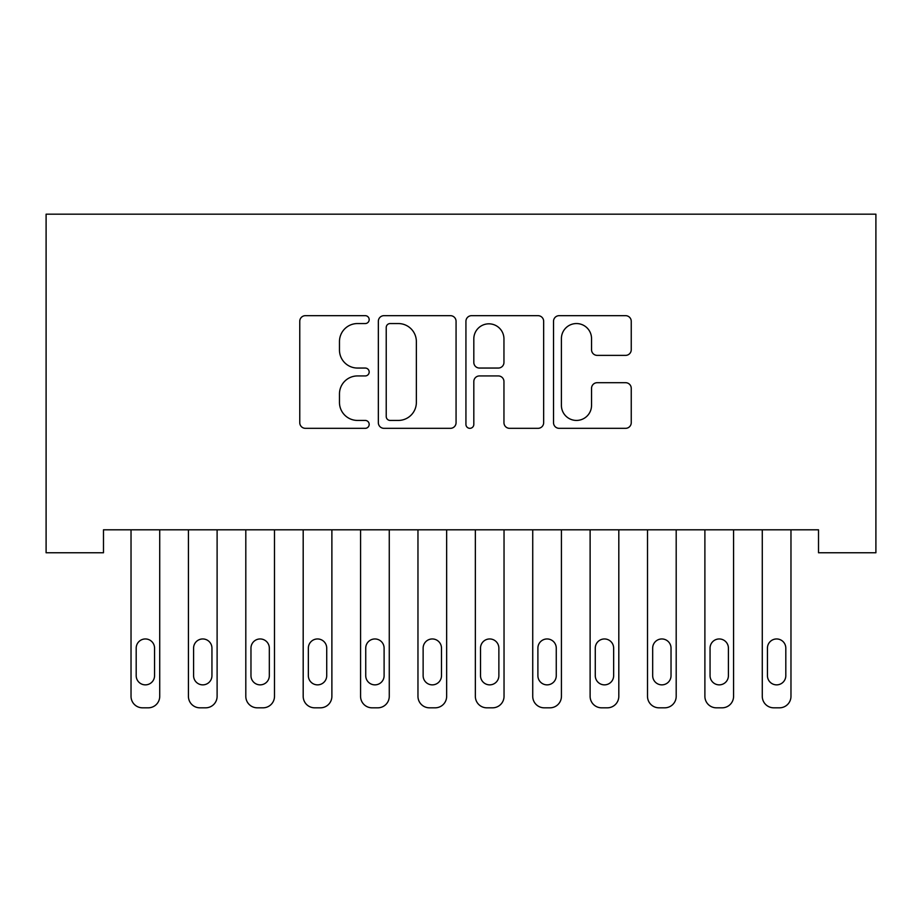 <?xml version="1.0" encoding="UTF-8"?>
<svg xmlns="http://www.w3.org/2000/svg" width="922" height="922" viewBox="0 0 922 922"><rect width="100%" height="100%" fill="white"/><g stroke="black" fill="none" stroke-linecap="round" stroke-linejoin="round"><path stroke-width="1.38" d="M369.18 319.611A3.942 3.942 0 0 0 365.239 315.67L305.389 315.67A5.636 5.636 0 0 0 299.765 321.294L299.765 422.691A5.636 5.636 0 0 0 305.389 428.327L365.239 428.327A3.942 3.942 0 0 0 369.18 424.385A3.942 3.942 0 0 0 365.239 420.432L357.494 420.432A18.025 18.025 0 0 1 339.469 402.407L339.469 393.959A18.025 18.025 0 0 1 357.494 375.934L365.239 375.934A3.942 3.942 0 0 0 369.18 371.992A3.942 3.942 0 0 0 365.239 368.051L357.494 368.051A18.025 18.025 0 0 1 339.469 350.026L339.469 341.578A18.025 18.025 0 0 1 357.494 323.553L365.239 323.553A3.942 3.942 0 0 0 369.18 319.611M625.623 355.373A5.636 5.636 0 0 0 631.247 349.749L631.247 321.294A5.636 5.636 0 0 0 625.623 315.67L559.147 315.67A5.636 5.636 0 0 0 553.523 321.294L553.523 422.691A5.636 5.636 0 0 0 559.147 428.327L625.623 428.327A5.636 5.636 0 0 0 631.247 422.691L631.247 388.335A5.636 5.636 0 0 0 625.623 382.699L597.168 382.699A5.636 5.636 0 0 0 591.544 388.335L591.544 405.369A15.063 15.063 0 0 1 576.469 420.432A15.063 15.063 0 0 1 561.406 405.369L561.406 338.616A15.063 15.063 0 0 1 576.469 323.553A15.063 15.063 0 0 1 591.544 338.616L591.544 349.749A5.636 5.636 0 0 0 597.168 355.373L625.623 355.373M818.517 529.804L103.483 529.804L103.483 552.762L46.1 552.762L46.1 214.181L875.9 214.181L875.9 552.762L818.517 552.762L818.517 529.804M456.067 321.294A5.636 5.636 0 0 0 450.443 315.67L383.967 315.67A5.636 5.636 0 0 0 378.343 321.294L378.343 422.691A5.636 5.636 0 0 0 383.967 428.327L450.443 428.327A5.636 5.636 0 0 0 456.067 422.691L456.067 321.294M471.557 315.67L538.033 315.67A5.636 5.636 0 0 1 543.657 321.294L543.657 422.691A5.636 5.636 0 0 1 538.033 428.327L509.578 428.327A5.636 5.636 0 0 1 503.954 422.691L503.954 381.57A5.636 5.636 0 0 0 498.318 375.934L479.452 375.934A5.636 5.636 0 0 0 473.816 381.57L473.816 424.385A3.942 3.942 0 0 1 469.874 428.327A3.942 3.942 0 0 1 465.933 424.385L465.933 321.294A5.636 5.636 0 0 1 471.557 315.67M390.167 323.553A3.942 3.942 0 0 0 386.226 327.494L386.226 416.49A3.942 3.942 0 0 0 390.167 420.432L398.339 420.432A18.025 18.025 0 0 0 416.364 402.407L416.364 341.578A18.025 18.025 0 0 0 398.339 323.553L390.167 323.553M503.954 338.904A15.063 15.063 0 0 0 488.879 323.829A15.063 15.063 0 0 0 473.816 338.904L473.816 362.415A5.636 5.636 0 0 0 479.452 368.051L498.318 368.051A5.636 5.636 0 0 0 503.954 362.415L503.954 338.904M131.028 696.341L131.028 529.804L131.028 696.341A11.479 11.479 0 0 0 142.507 707.819L148.246 707.819A11.479 11.479 0 0 0 159.725 696.341L159.725 529.804L159.725 696.341M154.562 675.676A9.185 9.185 0 0 1 145.376 684.862A9.185 9.185 0 0 1 136.191 675.676L136.191 648.131A9.185 9.185 0 0 1 145.376 638.958A9.185 9.185 0 0 1 154.562 648.131L154.562 675.676M142.507 707.819L148.246 707.819M188.422 696.341L188.422 529.804L188.422 696.341A11.479 11.479 0 0 0 199.89 707.819L205.629 707.819A11.479 11.479 0 0 0 217.108 696.341L217.108 529.804L217.108 696.341M245.805 696.341L245.805 529.804L245.805 696.341A11.479 11.479 0 0 0 257.284 707.819L263.024 707.819A11.479 11.479 0 0 0 274.491 696.341L274.491 529.804L274.491 696.341M211.945 675.676A9.185 9.185 0 0 1 202.759 684.862A9.185 9.185 0 0 1 193.585 675.676L193.585 648.131A9.185 9.185 0 0 1 202.759 638.958A9.185 9.185 0 0 1 211.945 648.131L211.945 675.676M199.89 707.819L205.629 707.819M269.328 675.676A9.185 9.185 0 0 1 260.154 684.862A9.185 9.185 0 0 1 250.968 675.676L250.968 648.131A9.185 9.185 0 0 1 260.154 638.958A9.185 9.185 0 0 1 269.328 648.131L269.328 675.676M257.284 707.819L263.024 707.819M303.188 696.341L303.188 529.804L303.188 696.341A11.479 11.479 0 0 0 314.667 707.819L320.407 707.819A11.479 11.479 0 0 0 331.885 696.341L331.885 529.804L331.885 696.341M360.571 696.341L360.571 529.804L360.571 696.341A11.479 11.479 0 0 0 372.05 707.819L377.79 707.819A11.479 11.479 0 0 0 389.268 696.341L389.268 529.804L389.268 696.341M326.722 675.676A9.185 9.185 0 0 1 317.537 684.862A9.185 9.185 0 0 1 308.351 675.676L308.351 648.131A9.185 9.185 0 0 1 317.537 638.958A9.185 9.185 0 0 1 326.722 648.131L326.722 675.676M314.667 707.819L320.407 707.819M384.105 675.676A9.185 9.185 0 0 1 374.92 684.862A9.185 9.185 0 0 1 365.734 675.676L365.734 648.131A9.185 9.185 0 0 1 374.92 638.958A9.185 9.185 0 0 1 384.105 648.131L384.105 675.676M372.05 707.819L377.79 707.819M417.966 696.341L417.966 529.804L417.966 696.341A11.479 11.479 0 0 0 429.433 707.819L435.172 707.819A11.479 11.479 0 0 0 446.651 696.341L446.651 529.804L446.651 696.341M441.488 675.676A9.185 9.185 0 0 1 432.303 684.862A9.185 9.185 0 0 1 423.129 675.676L423.129 648.131A9.185 9.185 0 0 1 432.303 638.958A9.185 9.185 0 0 1 441.488 648.131L441.488 675.676M429.433 707.819L435.172 707.819M475.349 696.341L475.349 529.804L475.349 696.341A11.479 11.479 0 0 0 486.828 707.819L492.567 707.819A11.479 11.479 0 0 0 504.034 696.341L504.034 529.804L504.034 696.341M498.871 675.676A9.185 9.185 0 0 1 489.697 684.862A9.185 9.185 0 0 1 480.512 675.676L480.512 648.131A9.185 9.185 0 0 1 489.697 638.958A9.185 9.185 0 0 1 498.871 648.131L498.871 675.676M486.828 707.819L492.567 707.819M532.732 696.341L532.732 529.804L532.732 696.341A11.479 11.479 0 0 0 544.211 707.819L549.95 707.819A11.479 11.479 0 0 0 561.429 696.341L561.429 529.804L561.429 696.341M556.266 675.676A9.185 9.185 0 0 1 547.08 684.862A9.185 9.185 0 0 1 537.895 675.676L537.895 648.131A9.185 9.185 0 0 1 547.08 638.958A9.185 9.185 0 0 1 556.266 648.131L556.266 675.676M544.211 707.819L549.95 707.819M590.115 696.341L590.115 529.804L590.115 696.341A11.479 11.479 0 0 0 601.593 707.819L607.333 707.819A11.479 11.479 0 0 0 618.812 696.341L618.812 529.804L618.812 696.341M613.649 675.676A9.185 9.185 0 0 1 604.463 684.862A9.185 9.185 0 0 1 595.278 675.676L595.278 648.131A9.185 9.185 0 0 1 604.463 638.958A9.185 9.185 0 0 1 613.649 648.131L613.649 675.676M601.593 707.819L607.333 707.819M647.509 696.341L647.509 529.804L647.509 696.341A11.479 11.479 0 0 0 658.976 707.819L664.716 707.819A11.479 11.479 0 0 0 676.195 696.341L676.195 529.804L676.195 696.341M671.032 675.676A9.185 9.185 0 0 1 661.846 684.862A9.185 9.185 0 0 1 652.672 675.676L652.672 648.131A9.185 9.185 0 0 1 661.846 638.958A9.185 9.185 0 0 1 671.032 648.131L671.032 675.676M658.976 707.819L664.716 707.819M704.892 696.341L704.892 529.804L704.892 696.341A11.479 11.479 0 0 0 716.371 707.819L722.11 707.819A11.479 11.479 0 0 0 733.578 696.341L733.578 529.804L733.578 696.341M728.415 675.676A9.185 9.185 0 0 1 719.241 684.862A9.185 9.185 0 0 1 710.055 675.676L710.055 648.131A9.185 9.185 0 0 1 719.241 638.958A9.185 9.185 0 0 1 728.415 648.131L728.415 675.676M716.371 707.819L722.11 707.819M762.275 696.341L762.275 529.804L762.275 696.341A11.479 11.479 0 0 0 773.754 707.819L779.493 707.819A11.479 11.479 0 0 0 790.972 696.341L790.972 529.804L790.972 696.341M785.809 675.676A9.185 9.185 0 0 1 776.624 684.862A9.185 9.185 0 0 1 767.438 675.676L767.438 648.131A9.185 9.185 0 0 1 776.624 638.958A9.185 9.185 0 0 1 785.809 648.131L785.809 675.676M773.754 707.819L779.493 707.819"/></g></svg>
